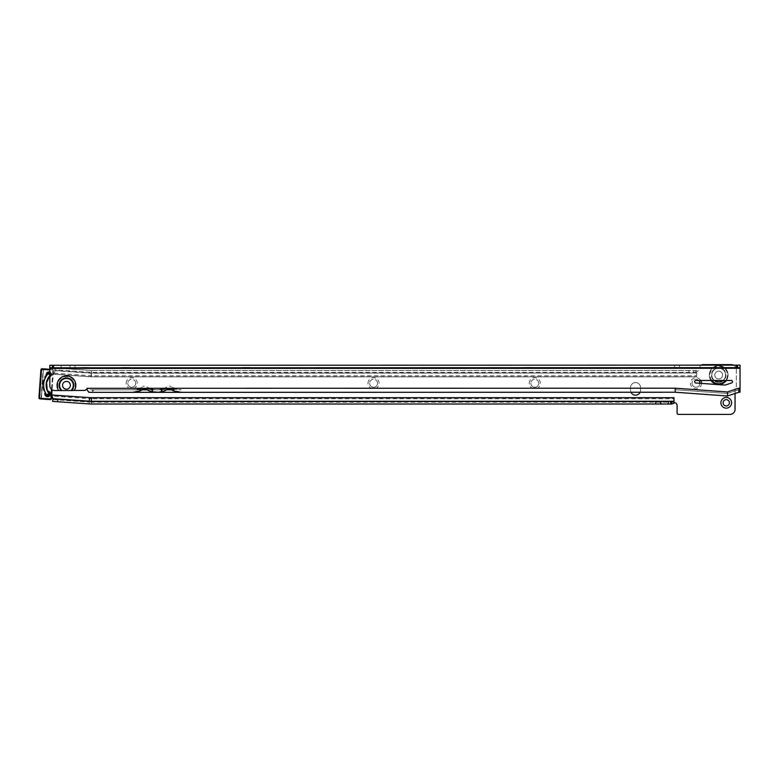 <?xml version="1.0" encoding="UTF-8"?>
<svg xmlns="http://www.w3.org/2000/svg" width="779" height="779" viewBox="0 0 779 779"><rect width="100%" height="100%" fill="white"/><g stroke="black" fill="none" stroke-linecap="round" stroke-linejoin="round"><path stroke-width="0.58" stroke-dasharray="3.9 2.92" d="M126.198 383.268A5.541 5.541 0 0 1 131.739 377.727A5.541 5.541 0 0 1 137.279 383.268A5.541 5.541 0 0 1 131.739 388.809A5.541 5.541 0 0 1 126.198 383.268M135.702 383.268A3.963 3.963 0 0 0 131.739 379.295A3.963 3.963 0 0 0 127.775 383.268A3.963 3.963 0 0 1 131.739 379.295A3.963 3.963 0 0 1 135.702 383.268A3.963 3.963 0 0 1 131.739 387.231A3.963 3.963 0 0 1 127.775 383.268A3.963 3.963 0 0 0 131.739 387.231A3.963 3.963 0 0 0 135.702 383.268M368.029 383.268A5.541 5.541 0 0 1 373.569 377.727A5.541 5.541 0 0 1 379.11 383.268A5.541 5.541 0 0 1 373.569 388.809A5.541 5.541 0 0 1 368.029 383.268M377.533 383.268A3.963 3.963 0 0 0 373.569 379.295A3.963 3.963 0 0 0 369.606 383.268A3.963 3.963 0 0 1 373.569 379.295A3.963 3.963 0 0 1 377.533 383.268A3.963 3.963 0 0 1 373.569 387.231A3.963 3.963 0 0 1 369.606 383.268A3.963 3.963 0 0 0 373.569 387.231A3.963 3.963 0 0 0 377.533 383.268M529.253 383.268A5.541 5.541 0 0 1 534.793 377.727A5.541 5.541 0 0 1 540.334 383.268A5.541 5.541 0 0 1 534.793 388.809A5.541 5.541 0 0 1 529.253 383.268M538.756 383.268A3.963 3.963 0 0 0 534.793 379.295A3.963 3.963 0 0 0 530.82 383.268A3.963 3.963 0 0 1 534.793 379.295A3.963 3.963 0 0 1 538.756 383.268A3.963 3.963 0 0 1 534.793 387.231A3.963 3.963 0 0 1 530.82 383.268A3.963 3.963 0 0 0 534.793 387.231A3.963 3.963 0 0 0 538.756 383.268M701.548 383.404A5.541 5.541 0 0 1 695.939 388.809A5.541 5.541 0 0 1 694.566 377.912A5.541 5.541 0 0 1 700.798 380.473M698.831 380.473A3.963 3.963 0 0 0 692.044 383.268A3.963 3.963 0 0 1 696.007 379.295A3.963 3.963 0 0 1 699.98 383.268A3.963 3.963 0 0 1 696.007 387.231A3.963 3.963 0 0 1 692.044 383.268A3.963 3.963 0 0 0 695.998 387.231A3.963 3.963 0 0 0 699.98 383.287M47.967 373.939A16.748 16.748 0 0 0 46.526 394.554L49.096 393.814A14.236 14.236 0 0 1 50.411 375.03L47.967 373.939L50.703 374.748A14.236 14.236 0 0 1 51.112 374.378L49.817 374.212M50.392 394.388L49.096 393.814L50.392 394.388A13.603 13.603 0 0 1 51.774 374.641L53.021 374.212L51.774 374.641M718.686 371.135A3.905 3.905 0 0 0 714.781 375.04A3.905 3.905 0 0 0 718.686 378.945A3.905 3.905 0 0 0 722.591 375.04A3.905 3.905 0 0 0 718.686 371.135A3.905 3.905 0 0 0 714.781 375.04A3.905 3.905 0 0 0 718.686 378.945A3.905 3.905 0 0 0 722.591 375.04A3.905 3.905 0 0 0 718.686 371.135M723.087 402.792A3.145 3.145 0 0 1 726.242 399.637A3.145 3.145 0 0 1 729.387 402.792A3.145 3.145 0 0 1 726.242 405.937A3.145 3.145 0 0 1 723.087 402.792M735.055 393.463L735.055 388.283L736.321 386.812L736.321 369.665A5.034 5.034 0 0 0 733.497 365.137M701.207 365.147A3.145 3.145 0 0 0 699.785 367.776L699.785 368.155A3.145 3.145 0 0 1 696.65 371.301L696.63 376.89L696.63 370.561L688.977 370.502L688.977 373.024L689.756 373.024L689.756 370.502M60.022 368.311L91.435 370.502L54.997 367.961L54.715 372.011L53.128 374.173A2.522 2.522 0 0 1 53.021 374.212A2.522 2.522 0 0 0 53.128 374.173L54.715 372.011L54.997 367.961L60.022 368.311L59.847 370.823L54.822 370.473L91.26 373.014L59.847 370.823M640.134 392.236A5.034 5.034 0 0 0 640.591 390.133L640.591 387.611A5.034 5.034 0 0 0 635.557 382.577A5.034 5.034 0 0 0 630.513 387.611L630.513 390.133A5.034 5.034 0 0 0 630.98 392.236M688.977 370.502L91.435 370.502L695.394 370.502L695.394 373.024L689.756 373.024M693.495 373.024L693.495 370.502L693.495 373.024M54.335 373.17L91.065 375.741A5.249 5.249 0 0 0 91.435 375.751L91.435 370.502L90.987 376.822L91.26 373.014A2.522 2.522 0 0 0 91.435 373.024L688.977 373.024M91.26 373.014A2.522 2.522 0 0 0 91.435 373.024L696.63 373.034L696.63 370.561M670.816 401.487L670.816 404.009M671.732 404.009L91.435 404.009A33.507 33.507 0 0 1 89.098 403.931L52.66 401.38L52.933 397.407L51.794 395.109M671.732 401.487L91.435 401.487A30.985 30.985 0 0 1 89.273 401.419L52.836 398.867M53.391 374.056L90.997 376.685A6.193 6.193 0 0 0 91.435 376.695L696.63 376.695L696.63 372.313L91.435 372.313A1.811 1.811 0 0 1 91.309 372.313L54.871 369.762M673.952 403.318L673.952 397.816M91.435 404.009L91.435 398.76L673.952 398.76L673.952 397.679L91.435 397.679A27.168 27.168 0 0 1 89.536 397.611L89.225 402.12A31.696 31.696 0 0 0 91.435 402.198L673.952 402.198L673.952 401.253M673.952 397.679L673.981 402.539A3.145 3.145 0 0 1 677.117 405.684L677.117 413.113A1.256 1.256 0 0 0 678.373 414.379L730.02 414.379A5.034 5.034 0 0 0 735.055 409.335L735.055 388.283L736.321 386.812L736.321 369.665A5.034 5.034 0 0 0 731.277 364.621L702.94 364.621A3.145 3.145 0 0 0 699.785 367.776L699.785 368.155A3.145 3.145 0 0 1 696.65 371.301L696.65 376.89L696.63 375.751L91.435 375.751L91.435 376.841L696.63 376.841L91.435 376.841A6.329 6.329 0 0 1 90.987 376.822L53.128 374.173L90.987 376.822A6.329 6.329 0 0 0 91.435 376.841L91.435 373.258L696.63 373.034M630.513 387.611L630.513 390.133A5.034 5.034 0 0 0 635.557 395.167A5.034 5.034 0 0 0 640.591 390.133L640.591 387.611A5.034 5.034 0 0 0 635.557 382.577A5.034 5.034 0 0 0 630.513 387.611M49.963 394.875A2.522 2.522 0 0 0 49.973 394.856L49.71 394.563A14.236 14.236 0 0 1 49.35 394.135L46.75 394.885A16.748 16.748 0 0 0 47.071 395.313L47.324 395.635M48.902 372.975L48.61 373.258A16.748 16.748 0 0 0 48.24 373.647L50.703 374.748M49.817 375.644A14.236 14.236 0 0 1 50.81 374.65M49.817 373.384L51.443 374.105L49.817 373.384M47.616 391.418A2.522 2.522 0 0 0 47.47 391.428A14.363 14.363 0 0 1 49.155 376.238L50.723 376.091L50.538 374.436L48.629 373.16L47.207 373.336L47.373 374.835A16.622 16.622 0 0 0 45.513 392.577L45.221 392.558M47.626 391.165L47.47 391.428A14.363 14.363 0 0 0 48.658 393.434L47.558 393.979L49.135 394.417L47.081 395.42L47.558 393.979M47.373 374.835L48.025 374.066L49.924 375.342A14.363 14.363 0 0 0 48.473 377.172A2.522 2.522 0 0 0 51.482 374.874A2.522 2.522 0 0 0 49.817 372.333M50.538 374.436L48.025 374.066A16.622 16.622 0 0 0 46.691 375.76A2.522 2.522 0 0 1 46.633 375.624A2.522 2.522 0 0 0 46.691 375.76L46.399 375.731M51.482 374.874A2.522 2.522 0 0 1 49.817 377.075A2.522 2.522 0 0 0 49.145 372.187A2.522 2.522 0 0 0 46.458 374.524M50.138 394.116A2.522 2.522 0 0 0 47.47 391.428M43.809 384.008A16.622 16.622 0 0 1 46.691 375.76A16.622 16.622 0 0 0 46.058 393.58L45.698 395.05A17.713 17.713 0 0 1 47.207 373.336M49.135 394.417L49.554 392.811A13.272 13.272 0 0 1 50.723 376.091M48.902 374.66L49.924 375.342L49.155 376.238M47.48 394.008L48.658 393.434L48.016 392.441A14.363 14.363 0 0 1 48.473 377.172A2.522 2.522 0 0 0 48.61 377.192A2.522 2.522 0 0 1 48.473 377.172L48.59 377.445M42.232 368.749L43.273 369.45A1.256 1.256 0 0 1 43.4 370.093L41.462 397.728A1.256 1.256 0 0 1 41.248 398.351L40.119 398.897M45.698 395.05L47.081 395.42M40.888 369.918A1.256 1.256 0 0 1 43.273 369.45L52.232 370.074A0.633 0.633 0 0 1 52.816 370.746L50.888 398.39A0.633 0.633 0 0 1 50.216 398.975L41.248 398.351A1.256 1.256 0 0 1 38.95 397.553L40.966 369.918L38.95 397.553M51.521 389.296L52.816 370.746A0.633 0.633 0 0 0 52.232 370.074L52.281 369.45L49.817 369.275L52.281 369.45A1.256 1.256 0 0 1 53.449 370.794L52.125 389.753L53.449 370.794A1.256 1.256 0 0 0 52.281 369.45A1.256 1.256 0 0 1 53.449 370.794A1.256 1.256 0 0 0 52.281 369.45L52.232 370.074L49.817 369.908M45.435 392.704A2.522 2.522 0 0 1 45.513 392.577A2.522 2.522 0 0 0 45.435 392.704A2.522 2.522 0 0 1 45.513 392.577A16.622 16.622 0 0 0 46.594 394.437L46.058 393.58M48.834 374.611L48.629 373.16M49.554 392.811L48.016 392.441M50.168 399.608A1.256 1.256 0 0 0 51.511 398.439A1.256 1.256 0 0 1 50.168 399.608L50.216 398.975M684.313 365.147L689.658 365.147L684.313 365.147L686.513 367.347L689.668 367.347L686.513 367.669L692.813 367.669L686.513 367.669M523.089 365.176L528.444 365.176L523.089 365.176L525.289 367.386L528.444 367.386L525.289 367.698L531.59 367.698L525.289 367.698M240.954 365.234L246.31 365.234L240.954 365.234L243.155 367.445L246.31 367.445L243.155 367.756L249.455 367.756L243.155 367.756M120.034 365.263L125.39 365.263L120.034 365.263L122.245 367.464L125.39 367.464L122.245 367.776L128.535 367.776L122.245 367.776M79.731 365.273L85.086 365.273L79.731 365.273L81.941 367.474L85.086 367.474L81.941 367.785L88.231 367.785L81.941 367.785M93.246 389.831L171.487 389.812A20.157 20.157 0 0 1 169.812 388.779A1.256 1.256 0 0 0 168.391 388.779A20.157 20.157 0 0 1 166.716 389.812L147.056 389.821A20.157 20.157 0 0 1 145.381 388.779A1.256 1.256 0 0 0 143.949 388.779A20.157 20.157 0 0 1 142.275 389.821L88.864 389.831L88.874 392.343L93.246 392.343L93.246 389.831L88.864 389.831L86.995 388.283L86.966 389.296A1.889 1.889 0 0 0 85.271 390.376L73.44 390.552A8.744 8.744 0 0 0 66.449 376.549A8.744 8.744 0 0 0 59.457 390.561L54.861 390.561A5.034 5.034 0 0 1 49.827 385.517L49.817 368.428L740.05 368.282L740.04 365.137L740.04 367.659L49.817 367.795L49.817 368.428M59.457 390.561L73.44 390.552M66.449 381.398A3.905 3.905 0 0 1 70.353 385.303A3.905 3.905 0 0 1 66.449 389.208A3.905 3.905 0 0 1 62.544 385.303A3.905 3.905 0 0 1 66.449 381.398M694.702 381.739A1.256 1.256 0 0 0 695.871 382.995L723.857 385.011A6.3 6.3 0 0 0 726.301 384.699L731.627 382.927A1.256 1.256 0 0 0 731.228 380.473L695.968 380.483A1.256 1.256 0 0 0 694.702 381.739M695.014 365.147L689.658 365.147L695.014 365.147L692.813 367.347L689.668 367.347L692.813 367.669M533.8 365.176L528.444 365.176L533.8 365.176L531.59 367.386L528.444 367.386L531.59 367.698M251.656 365.234L246.31 365.234L251.656 365.234L249.455 367.435L246.31 367.445L249.455 367.756M130.745 365.263L125.39 365.263L130.745 365.263L128.535 367.464L125.39 367.464L128.535 367.776M90.442 365.263L85.086 365.273L90.442 365.263L88.231 367.474L85.086 367.474L88.231 367.785M53.595 365.273L61.151 365.273L53.595 365.273L53.595 367.795L61.151 367.795L53.595 367.795M61.151 365.273L61.151 367.795M150.542 388.663A17.635 17.635 0 0 1 146.812 386.705A3.778 3.778 0 0 0 142.518 386.705A3.778 3.778 0 0 1 146.812 386.705A17.635 17.635 0 0 0 156.706 389.812L152.48 389.276L151.214 388.439L141.135 388.439L139.879 389.14L139.879 390.581M163.23 388.663A17.635 17.635 0 0 0 166.959 386.705A3.778 3.778 0 0 1 171.244 386.705A3.778 3.778 0 0 0 166.959 386.705A17.635 17.635 0 0 1 157.056 389.812L161.292 389.159L161.292 390.581M176.414 389.14A17.635 17.635 0 0 1 171.244 386.705A17.635 17.635 0 0 0 181.244 389.812L173.883 389.14L172.626 388.439L162.548 388.439L161.292 389.159M675.179 388.195L675.179 389.714L727.459 393.483L738.794 389.695L738.794 388.185L727.459 391.964L675.179 388.195L86.995 388.322M137.357 389.14A17.635 17.635 0 0 0 142.518 386.705A17.635 17.635 0 0 1 132.518 389.821L139.879 389.14L139.879 390.941M142.275 389.821A20.157 20.157 0 0 1 140.22 390.805L139.879 389.49M152.041 389.159A17.635 17.635 0 0 0 152.48 389.276L152.48 391.058M152.48 389.159L152.48 390.581M152.48 389.49L152.402 389.977M161.73 389.159A17.635 17.635 0 0 1 161.292 389.276L161.292 391.058M173.883 389.14L173.892 390.571M173.892 389.159L173.892 390.941A20.157 20.157 0 0 1 173.824 390.912M740.05 392.217L740.05 389.695L740.05 392.217L727.459 395.995L675.189 392.226L93.246 392.343M727.459 391.964L727.459 393.483L738.794 389.695M740.05 389.695L740.05 368.282M69.974 365.273L69.974 367.795L75.008 367.785L69.974 367.795L69.974 365.273L75.008 365.273L75.008 367.785L75.008 365.273L69.974 365.273M674.546 365.147L674.546 367.669L679.59 367.669L674.546 367.669L674.546 365.147L679.59 365.147L679.59 367.669L679.59 365.147L674.546 365.147M49.817 367.795L49.817 365.273L740.04 365.137M86.995 388.896L86.995 389.87M727.459 393.483L675.179 389.714M166.716 389.812A20.157 20.157 0 0 1 162.013 391.691M147.056 389.821A20.157 20.157 0 0 0 151.759 391.691M171.487 389.812A20.157 20.157 0 0 0 173.542 390.805M168.595 388.663A1.256 1.256 0 0 1 169.608 388.663M145.167 388.663A1.256 1.256 0 0 0 144.164 388.663M46.165 385.167A14.236 14.236 0 0 1 50.411 375.03A14.236 14.236 0 0 0 49.096 393.814M711.363 380.473A9.124 9.124 0 0 1 718.686 365.926A9.124 9.124 0 0 1 726.009 380.473M726.34 380.473A9.387 9.387 0 0 0 718.686 365.653A9.387 9.387 0 0 0 709.299 375.04A9.387 9.387 0 0 0 718.686 384.427A9.387 9.387 0 0 0 728.073 375.04A9.387 9.387 0 0 0 710.341 370.736A9.387 9.387 0 0 0 711.032 380.473M711.831 380.473A8.744 8.744 0 0 1 718.686 366.296A8.744 8.744 0 0 1 725.541 380.473M714.47 380.473A6.875 6.875 0 0 1 718.686 368.165A6.875 6.875 0 0 1 725.561 375.04A6.875 6.875 0 0 1 718.686 381.914A6.875 6.875 0 0 1 711.811 375.04A6.875 6.875 0 0 1 725.191 372.81A6.875 6.875 0 0 1 722.893 380.473M718.686 382.002A6.962 6.962 0 0 1 711.714 375.04A6.962 6.962 0 0 1 718.686 368.077A6.962 6.962 0 0 1 725.648 375.04A6.962 6.962 0 0 1 718.686 382.002M718.686 382.382A7.342 7.342 0 0 1 711.344 375.04A7.342 7.342 0 0 1 718.686 367.698A7.342 7.342 0 0 1 726.018 375.04A7.342 7.342 0 0 1 718.686 382.382M51.755 394.972L89.536 397.611M91.435 397.679L91.435 398.76A28.258 28.258 0 0 1 89.458 398.692L52.69 396.122M91.435 373.024L91.435 373.258A2.756 2.756 0 0 1 91.24 373.258L54.803 370.707M89.098 403.931L89.225 402.12L52.787 399.569M89.273 401.419A30.985 30.985 0 0 0 91.435 401.487M43.643 385.167A16.748 16.748 0 0 0 46.526 394.554M48.61 373.258L51.112 374.378M49.71 394.563L47.071 395.313M46.75 394.885L49.35 394.135M49.817 372.06A2.775 2.775 0 0 1 49.817 377.338M46.078 384.164A14.363 14.363 0 0 1 48.473 377.172M39.291 397.582L41.219 369.937A0.925 0.925 0 0 1 42.202 369.08A0.925 0.925 0 0 1 43.059 370.064L41.121 397.709A0.925 0.925 0 0 1 40.138 398.566A0.925 0.925 0 0 1 39.291 397.582L39.038 397.563A1.168 1.168 0 0 0 40.128 398.809A1.168 1.168 0 0 0 41.375 397.728L43.4 370.093M43.059 370.064L43.312 370.083A1.168 1.168 0 0 0 42.222 368.827A1.168 1.168 0 0 0 40.966 369.918L41.219 369.937M53.449 370.794L52.816 370.746L53.449 370.794M50.888 398.39L51.511 398.439M73.898 390.552A9.124 9.124 0 0 0 66.449 376.179A9.124 9.124 0 0 0 59 390.561M58.668 390.561A9.387 9.387 0 0 1 66.449 375.916A9.387 9.387 0 0 1 74.229 390.552M70.879 390.552A6.875 6.875 0 0 0 66.449 378.428A6.875 6.875 0 0 0 62.018 390.561M740.05 388.185L738.794 388.185M735.016 390.961L735.016 393.473M92.604 392.343L92.604 389.831"/><path stroke-width="1.17" d="M700.798 380.473A5.541 5.541 0 0 1 701.548 383.404M699.98 383.287A3.963 3.963 0 0 0 698.831 380.473M720.887 402.792A5.356 5.356 0 0 1 726.242 397.436A5.356 5.356 0 0 1 731.588 402.792A5.356 5.356 0 0 1 726.242 408.138A5.356 5.356 0 0 1 720.887 402.792M729.387 402.792A3.145 3.145 0 0 0 726.242 399.637A3.145 3.145 0 0 0 723.087 402.792A3.145 3.145 0 0 0 726.242 405.937A3.145 3.145 0 0 0 729.387 402.792M655.743 401.487L91.435 401.487A30.985 30.985 0 0 1 89.273 401.419L57.86 399.218L57.685 401.73L89.098 403.931A33.507 33.507 0 0 0 91.435 404.009L655.743 404.009L655.743 401.487L673.952 401.399L673.952 397.65L673.981 402.539A3.145 3.145 0 0 1 677.117 405.684L677.117 413.113A1.256 1.256 0 0 0 678.373 414.379L730.02 414.379A5.034 5.034 0 0 0 735.055 409.335L735.055 393.463M733.497 365.137A5.034 5.034 0 0 0 731.277 364.621L702.94 364.621A3.145 3.145 0 0 0 701.207 365.147M630.98 392.236A5.034 5.034 0 0 0 640.134 392.236M655.743 404.009L671.732 404.009L673.952 403.318L673.952 401.399M670.816 401.487L670.816 404.009M671.732 401.487L671.732 404.009M57.685 401.73L52.66 401.38L52.836 398.867L57.86 399.218M52.836 398.867L51.794 395.109L89.536 397.611L51.755 394.972M47.324 395.635L46.828 394.992L49.437 394.242L49.992 394.875L47.324 395.635L49.963 394.875A2.522 2.522 0 0 0 47.616 391.418M49.817 374.212L48.327 373.55A16.748 16.748 0 0 0 46.828 394.992M48.327 373.55L48.902 372.975L49.817 373.384L48.902 372.975M49.437 394.242A14.236 14.236 0 0 1 49.817 375.644M45.435 392.704A2.522 2.522 0 0 0 45.114 393.765A2.522 2.522 0 0 1 45.435 392.704A2.522 2.522 0 0 0 47.061 396.394A2.522 2.522 0 0 0 50.138 394.116M49.817 372.333A2.522 2.522 0 0 0 46.633 375.624A2.522 2.522 0 0 1 46.458 374.524M45.114 393.765A2.522 2.522 0 0 0 49.963 394.875M49.817 369.275L42.232 368.749L49.817 369.275M52.125 389.753L51.511 398.439L52.125 389.753M40.167 398.273L40.119 398.897L50.168 399.608L40.119 398.897A1.256 1.256 0 0 1 38.95 397.553L40.888 369.918A1.256 1.256 0 0 1 42.232 368.749L42.183 369.373A0.633 0.633 0 0 0 41.511 369.957L39.583 397.602A0.633 0.633 0 0 0 40.167 398.273L50.216 398.975A0.633 0.633 0 0 0 50.888 398.39L51.521 389.296M51.511 398.439A1.256 1.256 0 0 1 50.168 399.608A1.256 1.256 0 0 0 51.511 398.439L50.888 398.39M48.61 377.192A2.522 2.522 0 0 0 49.817 377.075A2.522 2.522 0 0 1 48.61 377.192M61.882 390.561L71.016 390.552A6.962 6.962 0 0 0 66.449 378.331A6.962 6.962 0 0 0 61.882 390.561L54.861 390.561A5.034 5.034 0 0 1 49.827 385.517L49.817 368.428L740.05 368.282L740.04 365.137L53.508 365.273L53.508 367.795L736.359 367.659L736.359 365.137M66.449 381.398A3.905 3.905 0 0 1 70.353 385.303A3.905 3.905 0 0 1 66.449 389.208A3.905 3.905 0 0 1 62.544 385.303A3.905 3.905 0 0 1 66.449 381.398M694.702 381.739A1.256 1.256 0 0 0 695.871 382.995L723.857 385.011A6.3 6.3 0 0 0 726.301 384.699L731.627 382.927A1.256 1.256 0 0 0 731.228 380.473L695.968 380.483A1.256 1.256 0 0 0 694.702 381.739M156.959 392.129L152.236 391.808L152.48 390.581L151.214 388.663L141.135 388.663L139.879 390.941L132.518 392.343L88.874 392.343L86.995 389.87L86.995 388.283L86.966 389.296A1.889 1.889 0 0 0 85.271 390.376L71.016 390.552M171.487 389.812L166.716 389.812M147.056 389.821L142.275 389.821M727.459 391.964L727.459 395.995L738.794 392.217L738.794 388.185L727.459 391.964L675.179 388.195L675.189 392.226L181.244 392.334L173.892 390.941L172.626 388.663L162.548 388.663L161.292 390.581L161.535 391.808L157.076 392.334A20.157 20.157 0 0 0 162.013 391.691L161.292 389.481M139.879 390.581L140.22 390.805A20.157 20.157 0 0 1 132.518 392.343L181.244 392.334A20.157 20.157 0 0 1 173.892 390.941L173.542 390.805A20.157 20.157 0 0 0 173.824 390.912M152.48 389.49L151.759 391.691A20.157 20.157 0 0 0 152.041 391.759M156.813 392.129L156.696 392.334A20.157 20.157 0 0 1 152.226 391.808L151.759 391.691A20.157 20.157 0 0 1 145.381 388.779A1.256 1.256 0 0 0 145.167 388.663M168.595 388.663A1.256 1.256 0 0 0 168.391 388.779A20.157 20.157 0 0 1 162.013 391.691L161.535 391.808M173.892 389.481L173.542 390.805A20.157 20.157 0 0 1 169.812 388.779A1.256 1.256 0 0 0 169.608 388.663M736.359 367.659L740.04 367.659M49.817 368.428L49.817 365.273L49.817 367.795L53.508 367.795M49.817 365.273L53.508 365.273M740.05 368.282L740.05 392.217L738.794 392.217M727.459 395.995L675.189 392.226M144.164 388.663A1.256 1.256 0 0 0 143.949 388.779A20.157 20.157 0 0 1 140.22 390.805M163.23 388.663A17.635 17.635 0 0 1 161.73 389.159M150.542 388.663A17.635 17.635 0 0 0 152.041 389.159M726.009 380.473A9.124 9.124 0 0 1 711.363 380.473M711.032 380.473A9.387 9.387 0 0 0 726.34 380.473M725.541 380.473A8.744 8.744 0 0 1 711.831 380.473M722.893 380.473A6.875 6.875 0 0 1 714.47 380.473M89.536 397.611A27.168 27.168 0 0 0 91.435 397.679L91.435 401.487M673.952 397.679L91.435 397.679M660.67 401.487L660.67 404.009M660.845 401.487L660.845 404.009M668.304 401.487L668.304 404.009M673.952 401.253L91.435 401.253A30.751 30.751 0 0 1 89.293 401.175L52.855 398.634M673.952 397.816L91.435 397.816A27.314 27.314 0 0 1 89.527 397.748L89.273 401.419M49.817 377.338A2.775 2.775 0 0 1 48.59 377.445A14.11 14.11 0 0 0 47.626 391.165A2.775 2.775 0 0 1 50.392 394.135A2.775 2.775 0 0 1 47.431 396.706A2.775 2.775 0 0 1 45.221 392.558A16.875 16.875 0 0 1 46.399 375.731A2.775 2.775 0 0 1 49.817 372.06M49.817 369.908L42.183 369.373M41.511 369.957L40.888 369.918A1.256 1.256 0 0 1 42.232 368.749M40.119 398.897A1.256 1.256 0 0 1 38.95 397.553L39.583 397.602M50.216 398.975L50.168 399.608M70.879 390.552A6.875 6.875 0 0 0 66.449 378.428A6.875 6.875 0 0 0 62.018 390.561M71.571 390.552A7.342 7.342 0 0 0 66.449 377.961A7.342 7.342 0 0 0 61.327 390.561M58.668 390.561A9.387 9.387 0 0 1 66.449 375.916A9.387 9.387 0 0 1 74.229 390.552M675.179 388.195L86.995 388.322M737.528 367.659L737.528 365.137M52.339 367.795L52.339 365.273M740.05 388.185L738.794 388.185"/></g></svg>
